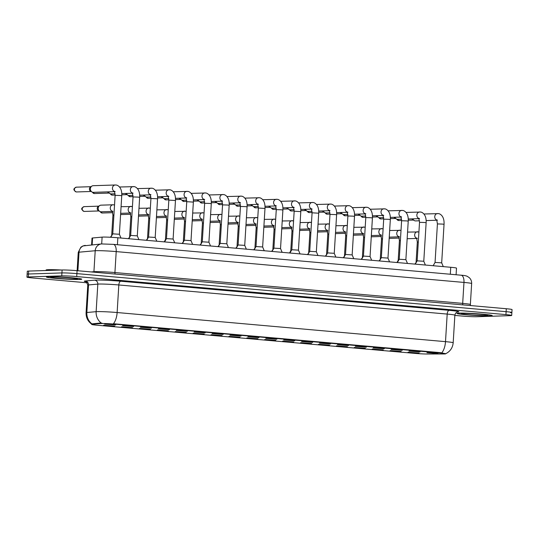 <?xml version="1.0" encoding="UTF-8"?>
<svg xmlns="http://www.w3.org/2000/svg" width="539" height="539" viewBox="0 0 539 539"><rect width="100%" height="100%" fill="white"/><g stroke="black" fill="none" stroke-linecap="round" stroke-linejoin="round"><path stroke-width="0.81" d="M132.574 327.645L121.524 326.816L132.574 327.645M150.482 329.235L139.433 328.399L150.482 329.235M168.39 330.825L157.334 329.989L168.39 330.825M186.292 332.408L175.242 331.579L186.292 332.408M204.2 333.998L193.144 333.163L204.2 333.998M222.102 335.588L211.052 334.753L222.102 335.588M240.01 337.171L228.954 336.343L240.01 337.171M257.911 338.762L246.862 337.926L257.911 338.762M275.82 340.345L264.77 339.516L275.82 340.345M293.721 341.935L282.672 341.099L293.721 341.935M311.63 343.525L300.58 342.689L311.63 343.525M329.538 345.108L318.482 344.28L329.538 345.108M347.439 346.698L336.39 345.863L347.439 346.698M365.348 348.288L354.291 347.453L365.348 348.288M383.249 349.872L372.2 349.043L383.249 349.872M401.157 351.462L390.101 350.626L401.157 351.462M419.059 353.052L408.01 352.216L419.059 353.052M114.672 326.061L103.623 325.226L114.672 326.061M133.625 326.533L122.575 325.697L133.625 326.533M151.526 328.116L140.477 327.288L151.526 328.116M169.435 329.706L158.385 328.871L169.435 329.706M187.336 331.296L176.287 330.461L187.336 331.296M205.244 332.88L194.195 332.051L205.244 332.88M223.153 334.47L212.096 333.634L223.153 334.47M241.054 336.06L230.005 335.224L241.054 336.06M258.963 337.643L247.906 336.814L258.963 337.643M276.864 339.233L265.815 338.398L276.864 339.233M294.772 340.816L283.723 339.988L294.772 340.816M312.674 342.406L301.624 341.571L312.674 342.406M330.582 343.997L319.533 343.161L330.582 343.997M348.484 345.58L337.434 344.751L348.484 345.58M366.392 347.17L355.342 346.334L366.392 347.17M384.3 348.76L373.244 347.924L384.3 348.76M402.202 350.343L391.152 349.515L402.202 350.343M420.11 351.933L409.054 351.098L420.11 351.933M438.012 353.523L426.962 352.688L438.012 353.523M115.717 324.943L104.667 324.107L115.717 324.943M91.596 244.827L92.007 238.123A11.063 0.559 3.5 0 1 92.58 237.982L102.107 237.12A11.063 0.559 3.5 0 1 102.875 237.079A11.063 0.559 3.5 0 1 117.852 237.766L450.739 267.283A11.063 0.559 3.5 0 1 456.499 268.132L456.095 274.755M100.564 323.555A9.958 0.505 3.5 0 1 101.258 323.521A9.958 0.505 3.5 0 1 114.733 324.141L440.518 353.025A9.958 0.505 3.5 0 1 445.706 353.786A9.958 0.505 3.5 0 1 443.536 353.968L427.225 354.008A9.958 0.505 3.5 0 1 414.7 353.375L96.892 325.199A9.958 0.505 3.5 0 1 91.711 324.438A9.958 0.505 3.5 0 1 92.23 324.31L100.564 323.555L100.598 323.023L102.073 323.211M48.577 276.723A17.699 0.896 -176.5 0 0 46.421 277.019A17.699 0.896 -176.5 0 0 59.701 278.703A17.699 0.896 -176.5 0 0 79.604 279.478A17.699 0.896 -176.5 0 0 81.753 279.182A17.699 0.896 -176.5 0 0 68.473 277.497A17.699 0.896 -176.5 0 0 48.577 276.723A17.699 0.896 -176.5 0 0 46.421 277.019A17.699 0.896 -176.5 0 0 59.701 278.703A17.699 0.896 -176.5 0 0 79.604 279.478A17.699 0.896 -176.5 0 0 81.753 279.182A17.699 0.896 -176.5 0 0 68.473 277.497A17.699 0.896 -176.5 0 0 48.577 276.723M459.039 313.119A17.699 0.896 -176.5 0 0 456.883 313.415A17.699 0.896 -176.5 0 0 470.163 315.093A17.699 0.896 -176.5 0 0 490.066 315.867A17.699 0.896 -176.5 0 0 492.215 315.578A17.699 0.896 -176.5 0 0 478.935 313.893A17.699 0.896 -176.5 0 0 459.039 313.119A17.699 0.896 -176.5 0 0 456.883 313.415A17.699 0.896 -176.5 0 0 470.163 315.093A17.699 0.896 -176.5 0 0 490.066 315.867A17.699 0.896 -176.5 0 0 492.215 315.578A17.699 0.896 -176.5 0 0 478.935 313.893A17.699 0.896 -176.5 0 0 459.039 313.119M91.846 324.256C87.87 321.433 85.95 317.579 86.085 312.694A14.748 0.748 3.5 0 1 86.846 312.505L96.137 311.67A14.748 0.748 3.5 0 1 97.161 311.616A14.748 0.748 3.5 0 1 117.131 312.532A12.902 6.131 95.1 0 1 113.406 323.73L440.545 352.661L445.12 353.624M454.855 315.409L461.916 316.036A11.063 0.559 -176.5 0 0 476.894 316.723L510.345 315.645A11.063 0.559 -176.5 0 0 511.693 315.463L511.868 312.519A11.063 0.559 -176.5 0 0 506.108 311.677L76.902 273.617A11.063 0.559 -176.5 0 0 61.924 272.929L28.473 274.007A11.063 0.559 -176.5 0 0 27.132 274.189A11.063 0.559 -176.5 0 1 28.473 274.007L61.924 272.929A11.063 0.559 -176.5 0 1 76.902 273.617L506.108 311.677A11.063 0.559 -176.5 0 1 511.868 312.519A11.063 0.559 -176.5 0 1 510.527 312.708M441.778 352.843A12.902 6.131 -84.9 0 0 445.504 341.652L117.131 312.532L118.816 284.969A14.748 0.748 -176.5 0 0 98.846 284.046A14.748 0.748 -176.5 0 0 97.822 284.107L88.537 284.942L86.846 312.505A12.902 12.229 84.9 0 0 91.926 323.872L100.598 323.023M511.693 315.463A11.063 0.559 -176.5 0 0 505.932 314.614L76.72 276.561A11.063 0.559 -176.5 0 0 61.742 275.867L28.297 276.945A11.063 0.559 -176.5 0 0 26.95 277.134A11.063 0.559 -176.5 0 0 32.711 277.976L87.102 282.8M511.868 312.519L512.05 309.581A11.063 0.559 -176.5 0 0 506.289 308.732L77.084 270.679A11.063 0.559 -176.5 0 0 62.106 269.992L28.655 271.07A11.063 0.559 -176.5 0 0 27.307 271.252L26.95 277.134M110.785 237.275L112.766 233.859L119.388 234.263L121.005 238.049M114.652 191.648L93.395 192.335A3.322 2.917 -91.8 0 1 93.085 192.329A3.322 2.917 -91.8 0 1 92.041 192.005A3.322 2.917 -91.8 0 1 90.377 188.758A3.322 2.917 -91.8 0 1 91.852 186.117A3.322 2.917 -91.8 0 1 93.18 185.699L115.258 184.992A3.322 2.917 -91.8 0 1 115.562 184.998M92.041 192.005L90.626 191.23A2.399 2.109 -91.8 0 1 90.491 186.979L91.852 186.117M110.394 237.254L112.152 234.923M112.462 211.436L101.204 211.8A3.322 2.917 -91.8 0 1 100.894 211.793A3.322 2.917 -91.8 0 1 99.85 211.47A3.322 2.917 -91.8 0 1 98.186 208.222A3.322 2.917 -91.8 0 1 99.661 205.581A3.322 2.917 -91.8 0 1 100.988 205.164L113.069 204.78A3.322 2.917 -91.8 0 1 113.379 204.786M99.85 211.47L98.435 210.702A2.399 2.109 -91.8 0 1 98.3 206.444L99.661 205.581M128.767 238.737L130.674 235.449L137.297 235.853L138.907 239.639M115.117 193.797L111.297 193.919A3.322 2.917 -91.8 0 1 110.987 193.912A3.322 2.917 -91.8 0 1 109.949 193.595A3.322 2.917 -91.8 0 1 108.494 191.85M109.949 193.595L108.534 192.821A2.399 2.109 -91.8 0 1 107.625 191.877M146.669 240.327L148.575 237.032L155.198 237.436L156.815 241.223M133.018 195.387L129.205 195.509A3.322 2.917 -91.8 0 1 128.895 195.502A3.322 2.917 -91.8 0 1 127.851 195.179A3.322 2.917 -91.8 0 1 126.402 193.434M127.851 195.179L126.436 194.411A2.399 2.109 -91.8 0 1 125.526 193.461M164.577 241.91L166.484 238.622L173.107 239.033M150.927 196.971L147.107 197.099A3.322 2.917 -91.8 0 1 146.797 197.085A3.322 2.917 -91.8 0 1 145.759 196.769A3.322 2.917 -91.8 0 1 144.304 195.024M145.759 196.769L144.344 195.994A2.399 2.109 -91.8 0 1 143.435 195.051M191.008 240.616L193.366 202.098L186.743 201.694L184.385 240.205L191.008 240.616L192.625 244.396M168.828 198.561L165.015 198.682A3.322 2.917 -91.8 0 1 164.705 198.675A3.322 2.917 -91.8 0 1 163.661 198.359A3.322 2.917 -91.8 0 1 162.212 196.614M163.661 198.359L162.246 197.584A2.399 2.109 -91.8 0 1 161.343 196.641M128.383 238.703L130.054 236.506M146.291 240.293L147.962 238.097M166.679 216.152L165.978 215.836L166.645 219.892L165.433 239.734L165.864 239.687M61.48 270.012A18.434 0.93 -176.5 0 0 48.355 269.682A18.434 0.93 -176.5 0 0 46.111 269.992L46.084 270.504M200.387 245.09L202.293 241.795L208.916 242.2L210.533 245.986M186.737 200.151L182.916 200.272A3.322 2.917 -91.8 0 1 182.606 200.265A3.322 2.917 -91.8 0 1 181.569 199.942A3.322 2.917 -91.8 0 1 180.12 198.197M181.569 199.942L180.154 199.174A2.399 2.109 -91.8 0 1 179.244 198.224M218.288 246.673L220.195 243.385L226.825 243.79L228.435 247.576M204.638 201.734L200.825 201.862A3.322 2.917 -91.8 0 1 200.515 201.849A3.322 2.917 -91.8 0 1 199.47 201.532A3.322 2.917 -91.8 0 1 198.022 199.787M199.47 201.532L198.056 200.757A2.399 2.109 -91.8 0 1 197.153 199.814M236.197 248.263L238.103 244.969L244.726 245.373L246.343 249.159M222.546 203.324L218.726 203.446A3.322 2.917 -91.8 0 1 218.423 203.439A3.322 2.917 -91.8 0 1 217.379 203.122A3.322 2.917 -91.8 0 1 215.93 201.37M217.379 203.122L215.964 202.347A2.399 2.109 -91.8 0 1 215.054 201.404M182.101 243.466L183.772 241.27M200.003 245.056L201.674 242.86M217.911 246.64L219.582 244.45M262.634 246.963L264.986 208.445L258.363 208.041L256.005 246.559L262.628 246.963L264.245 250.75M240.448 204.914L236.634 205.036A3.322 2.917 -91.8 0 1 236.325 205.029A3.322 2.917 -91.8 0 1 235.28 204.705A3.322 2.917 -91.8 0 1 233.832 202.96M235.28 204.705L233.865 203.931A2.399 2.109 -91.8 0 1 232.963 202.987M272.006 251.437L273.913 248.149L280.536 248.553L282.153 252.34M258.356 206.498L254.543 206.626A3.322 2.917 -91.8 0 1 254.233 206.612A3.322 2.917 -91.8 0 1 253.189 206.296A3.322 2.917 -91.8 0 1 251.74 204.55M253.189 206.296L251.774 205.521A2.399 2.109 -91.8 0 1 250.864 204.577M298.444 250.143L300.796 211.625L294.173 211.221L291.815 249.739L298.444 250.136L300.055 253.923M276.264 208.088L272.444 208.209A3.322 2.917 -91.8 0 1 272.134 208.202A3.322 2.917 -91.8 0 1 271.097 207.879A3.322 2.917 -91.8 0 1 269.641 206.134M271.097 207.879L269.682 207.111A2.399 2.109 -91.8 0 1 268.772 206.161M307.816 254.61L309.723 251.322L316.346 251.733M294.166 209.678L290.353 209.799A3.322 2.917 -91.8 0 1 290.043 209.792A3.322 2.917 -91.8 0 1 288.998 209.469A3.322 2.917 -91.8 0 1 287.55 207.724M288.998 209.469L287.583 208.694A2.399 2.109 -91.8 0 1 286.674 207.751M325.724 256.2L327.631 252.912L334.254 253.317L335.864 257.103M312.074 211.261L308.254 211.382A3.322 2.917 -91.8 0 1 307.944 211.376A3.322 2.917 -91.8 0 1 306.907 211.059A3.322 2.917 -91.8 0 1 305.451 209.314M306.907 211.059L305.492 210.284A2.399 2.109 -91.8 0 1 304.582 209.341M235.812 248.23L237.483 246.033M253.721 249.813L255.392 247.623M271.622 251.403L273.3 249.213M290.77 250.857L291.201 250.797M307.439 254.576L309.11 252.387M343.626 257.79L345.533 254.496L352.156 254.9L353.773 258.686M329.976 212.851L326.162 212.972A3.322 2.917 -91.8 0 1 325.852 212.966A3.322 2.917 -91.8 0 1 324.808 212.642A3.322 2.917 -91.8 0 1 323.36 210.897M324.808 212.642L323.393 211.874A2.399 2.109 -91.8 0 1 322.484 210.924M361.534 259.374L363.441 256.086L370.064 256.49L371.674 260.276M347.884 214.434L344.064 214.562A3.322 2.917 -91.8 0 1 343.754 214.549A3.322 2.917 -91.8 0 1 342.716 214.232A3.322 2.917 -91.8 0 1 341.268 212.487M342.716 214.232L341.302 213.457A2.399 2.109 -91.8 0 1 340.392 212.514M379.436 260.964L381.342 257.669L387.965 258.08L389.582 261.86M365.786 216.024L361.972 216.146A3.322 2.917 -91.8 0 1 361.662 216.139A3.322 2.917 -91.8 0 1 360.618 215.822A3.322 2.917 -91.8 0 1 359.169 214.071M360.618 215.822L359.203 215.048A2.399 2.109 -91.8 0 1 358.3 214.104M397.344 262.554L399.251 259.259L405.874 259.663L407.491 263.45M383.694 217.615L379.874 217.736A3.322 2.917 -91.8 0 1 379.571 217.729A3.322 2.917 -91.8 0 1 378.526 217.406A3.322 2.917 -91.8 0 1 377.078 215.661M378.526 217.406L377.111 216.631A2.399 2.109 -91.8 0 1 376.202 215.688M415.246 264.137L417.159 260.849L423.782 261.253L425.392 265.04M401.595 219.198L397.782 219.326A3.322 2.917 -91.8 0 1 397.472 219.312A3.322 2.917 -91.8 0 1 396.428 218.996A3.322 2.917 -91.8 0 1 394.979 217.251M396.428 218.996L395.013 218.221A2.399 2.109 -91.8 0 1 394.11 217.278M433.154 265.727L435.061 262.432L441.684 262.837L443.301 266.623M419.504 220.788L415.69 220.909A3.322 2.917 -91.8 0 1 415.38 220.902A3.322 2.917 -91.8 0 1 414.336 220.586A3.322 2.917 -91.8 0 1 412.887 218.834M414.336 220.586L412.921 219.811A2.399 2.109 -91.8 0 1 412.012 218.868M325.34 256.166L327.011 253.97M343.249 257.757L344.92 255.56M361.15 259.34L362.821 257.15M379.058 260.93L380.729 258.733M399.446 236.789L398.745 236.473L399.419 240.529L398.2 260.377L398.631 260.324M414.868 264.103L416.539 261.914M101.689 243.918L102.107 237.12M440.518 353.025L440.545 352.661M92.23 324.31L92.263 323.777M114.733 324.141L114.76 323.777M117.428 244.726L117.852 237.766M92.169 244.78L92.58 237.982M450.314 274.243L450.739 267.283M449.176 310.349A3.685 1.752 -84.9 0 0 447.188 314.082L118.816 284.969A3.685 1.752 -84.9 0 1 120.803 281.237L449.176 310.349A18.434 0.93 3.5 0 1 457.261 312.034M454.869 315.207A14.748 0.748 -176.5 0 0 447.188 314.082L445.504 341.652A14.748 0.748 3.5 0 1 453.184 342.777L454.869 315.207C455.603 311.778 458.244 311.825 457.503 311.973M101.271 323.077A12.902 12.229 84.9 0 1 96.137 311.67L97.822 284.107A3.685 3.497 -95.1 0 0 94.561 280.159A18.434 0.93 3.5 0 1 120.803 281.237M85.782 281.688A18.434 0.93 3.5 0 1 85.27 280.994L94.561 280.159M505.932 314.614L506.289 308.732M76.72 276.561L77.084 270.679M61.742 275.867L62.106 269.992M28.297 276.945L28.655 271.07M85.27 280.994A3.685 3.497 -95.1 0 1 88.537 284.942A14.748 0.748 -176.5 0 0 87.769 285.131C86.685 282.234 85.95 281.055 85.546 281.594M115.218 274.061A1.846 0.876 95.1 0 1 114.922 272.545L116.208 251.598A7.378 3.503 -84.9 0 0 113.338 244.362L461.101 275.2A7.378 3.503 -84.9 0 1 463.971 282.429L116.208 251.598A14.748 0.748 -176.5 0 0 96.238 250.675A14.748 0.748 -176.5 0 0 95.208 250.736L93.927 271.683A14.748 0.748 3.5 0 1 94.952 271.629A14.748 0.748 3.5 0 1 114.922 272.545L462.684 303.383A14.748 0.748 3.5 0 1 470.365 304.508L471.645 283.561A14.748 0.748 -176.5 0 0 463.971 282.429L462.684 303.383A1.846 0.876 95.1 0 0 462.981 304.892M85.33 245.393A7.378 6.987 84.9 0 0 79.017 252.191A14.748 0.748 -176.5 0 0 78.249 252.38L80.877 247.172L82.891 245.959L101.527 243.931A7.378 6.987 84.9 0 0 95.208 250.736L79.017 252.191L77.885 270.746M91.206 271.932L93.927 271.683A1.846 1.745 -95.1 0 1 93.84 272.161M76.343 191.945A2.399 2.109 -91.8 0 1 76.417 187.161C73.405 188.562 72.752 189.768 76.282 191.945A2.399 1.139 -84.9 0 0 76.343 191.945A2.399 2.109 -91.8 0 0 76.565 191.951L91.091 191.486M76.161 191.924A2.399 1.139 -84.9 0 0 76.282 191.945L76.565 191.951M112.766 233.859L115.124 195.34L120.197 195.509L121.747 195.745L119.388 234.263M114.585 191.493A3.322 2.917 -91.8 0 1 112.469 187.889A3.322 2.917 -91.8 0 1 115.258 184.992L116.208 185.052C116.734 184.931 122.272 186.474 121.747 195.745M84.158 211.416A2.399 2.109 -91.8 0 1 84.225 206.632C81.221 208.027 80.567 209.233 84.091 211.409A2.399 1.139 -84.9 0 0 84.158 211.416A2.399 2.109 -91.8 0 0 84.38 211.423L98.9 210.951M83.969 211.389A2.399 1.139 -84.9 0 0 84.091 211.409L84.38 211.423M112.968 211.389L112.26 211.072L112.934 215.128L113.918 215.068M112.395 211.281A3.322 2.917 -91.8 0 1 110.279 207.677A3.322 2.917 -91.8 0 1 113.069 204.78L114.531 204.948M94.069 193.508A2.399 1.139 -84.9 0 0 94.184 193.535A2.399 1.139 -84.9 0 0 94.251 193.535A2.399 2.109 -91.8 0 1 92.519 192.214M130.674 235.449L133.025 196.93L138.105 197.099L139.648 197.335L137.297 235.853M108.993 193.077L94.473 193.541A2.399 2.109 -91.8 0 1 94.251 193.535M132.486 193.083A3.322 2.917 -91.8 0 1 130.371 189.479A3.322 2.917 -91.8 0 1 133.16 186.575A3.322 2.917 -91.8 0 1 133.47 186.588M111.971 195.098A2.399 1.139 -84.9 0 0 112.092 195.118A2.399 1.139 -84.9 0 0 112.152 195.125A2.399 2.109 -91.8 0 1 110.421 193.797M148.575 237.032L150.933 198.514L156.007 198.682L157.556 198.925L155.198 237.443M115.137 195.037L112.382 195.131A2.399 2.109 -91.8 0 1 112.152 195.125M150.394 194.673A3.322 2.917 -91.8 0 1 148.279 191.069A3.322 2.917 -91.8 0 1 151.068 188.165A3.322 2.917 -91.8 0 1 151.378 188.172M129.879 196.688A2.399 1.139 -84.9 0 0 129.993 196.708A2.399 1.139 -84.9 0 0 130.061 196.708A2.399 2.109 -91.8 0 1 128.329 195.387M166.484 238.622L168.835 200.104L175.465 200.508L173.107 239.026L174.717 242.813M133.039 196.627L130.283 196.715A2.399 2.109 -91.8 0 1 130.061 196.708M168.296 196.257A3.322 2.917 -91.8 0 1 166.18 192.652A3.322 2.917 -91.8 0 1 168.97 189.755A3.322 2.917 -91.8 0 1 169.28 189.762M147.78 198.271A2.399 1.139 -84.9 0 0 147.902 198.298A2.399 1.139 -84.9 0 0 147.969 198.298A2.399 2.109 -91.8 0 1 146.231 196.971M150.947 198.217L148.191 198.305A2.399 2.109 -91.8 0 1 147.969 198.298M186.204 197.847A3.322 2.917 -91.8 0 1 184.089 194.242A3.322 2.917 -91.8 0 1 186.878 191.338A3.322 2.917 -91.8 0 1 187.188 191.352M101.878 212.979A2.399 1.139 -84.9 0 0 101.992 212.999A2.399 1.139 -84.9 0 0 102.06 212.999A2.399 2.109 -91.8 0 1 100.328 211.679M130.869 212.979L130.168 212.662L130.836 216.718L131.819 216.658M130.297 212.871A3.322 2.917 -91.8 0 1 128.181 209.267A3.322 2.917 -91.8 0 1 130.97 206.363A3.322 2.917 -91.8 0 1 131.28 206.376M112.813 212.669L102.282 213.006A2.399 2.109 -91.8 0 1 102.06 212.999M148.777 214.569L148.077 214.246L148.744 218.302L149.727 218.248M148.205 214.461A3.322 2.917 -91.8 0 1 146.089 210.857A3.322 2.917 -91.8 0 1 148.879 207.953A3.322 2.917 -91.8 0 1 149.188 207.96M166.645 219.892L167.629 219.831M166.106 216.045A3.322 2.917 -91.8 0 1 163.991 212.44A3.322 2.917 -91.8 0 1 166.78 209.543A3.322 2.917 -91.8 0 1 167.09 209.55M75.878 279.148A13.448 0.68 -176.5 0 0 70.508 277.895A13.448 0.68 -176.5 0 0 52.296 277.053A13.448 0.68 -176.5 0 0 57.666 278.306A13.448 0.68 -176.5 0 0 75.878 279.148M486.34 315.537A13.448 0.68 -176.5 0 0 480.977 314.284A13.448 0.68 -176.5 0 0 462.758 313.449A13.448 0.68 -176.5 0 0 468.128 314.702A13.448 0.68 -176.5 0 0 486.34 315.537M165.689 199.861A2.399 1.139 -84.9 0 0 165.803 199.881A2.399 1.139 -84.9 0 0 165.871 199.888A2.399 2.109 -91.8 0 1 164.139 198.561M202.293 241.795L204.645 203.277L209.725 203.446L211.275 203.681L208.916 242.206M168.848 199.801L166.093 199.895A2.399 2.109 -91.8 0 1 165.871 199.888M204.106 199.437A3.322 2.917 -91.8 0 1 201.99 195.832A3.322 2.917 -91.8 0 1 204.78 192.928A3.322 2.917 -91.8 0 1 205.089 192.935M183.59 201.451A2.399 1.139 -84.9 0 0 183.711 201.471A2.399 1.139 -84.9 0 0 183.779 201.471A2.399 2.109 -91.8 0 1 182.041 200.151M220.195 243.385L222.553 204.867L227.626 205.036L229.176 205.271L226.825 243.79M186.757 201.391L184.001 201.478A2.399 2.109 -91.8 0 1 183.779 201.471M222.014 201.02A3.322 2.917 -91.8 0 1 219.899 197.415A3.322 2.917 -91.8 0 1 222.688 194.512A3.322 2.917 -91.8 0 1 222.998 194.525M201.498 203.035A2.399 1.139 -84.9 0 0 201.613 203.062A2.399 1.139 -84.9 0 0 201.68 203.062A2.399 2.109 -91.8 0 1 199.949 201.734M238.103 244.976L240.461 206.457L245.535 206.626L247.084 206.861L244.726 245.38M204.665 202.981L201.903 203.068A2.399 2.109 -91.8 0 1 201.68 203.062M239.916 202.61A3.322 2.917 -91.8 0 1 237.8 199.006A3.322 2.917 -91.8 0 1 240.589 196.102A3.322 2.917 -91.8 0 1 240.899 196.108M184.587 217.743L183.887 217.419L184.554 221.482L185.537 221.421M184.015 217.635A3.322 2.917 -91.8 0 1 181.899 214.03A3.322 2.917 -91.8 0 1 184.688 211.126A3.322 2.917 -91.8 0 1 184.998 211.14M202.489 219.326L201.788 219.009L202.462 223.065L203.439 223.011M201.916 219.225A3.322 2.917 -91.8 0 1 199.801 215.62A3.322 2.917 -91.8 0 1 202.59 212.716A3.322 2.917 -91.8 0 1 202.9 212.723M220.397 220.916L219.696 220.599L220.363 224.655L221.347 224.595M219.824 220.808A3.322 2.917 -91.8 0 1 217.709 217.204A3.322 2.917 -91.8 0 1 220.498 214.306A3.322 2.917 -91.8 0 1 220.808 214.313M219.407 204.625A2.399 1.139 -84.9 0 0 219.521 204.645A2.399 1.139 -84.9 0 0 219.589 204.652A2.399 2.109 -91.8 0 1 217.857 203.324M222.567 204.564L219.811 204.652A2.399 2.109 -91.8 0 1 219.589 204.652M257.824 204.193A3.322 2.917 -91.8 0 1 255.708 200.589A3.322 2.917 -91.8 0 1 258.498 197.692A3.322 2.917 -91.8 0 1 258.808 197.698M237.308 206.208A2.399 1.139 -84.9 0 0 237.429 206.235A2.399 1.139 -84.9 0 0 237.49 206.235A2.399 2.109 -91.8 0 1 235.759 204.914M273.913 248.149L276.271 209.631L281.345 209.799L282.894 210.035L280.536 248.553M240.475 206.154L237.712 206.242A2.399 2.109 -91.8 0 1 237.49 206.235M275.732 205.783A3.322 2.917 -91.8 0 1 273.617 202.179A3.322 2.917 -91.8 0 1 276.406 199.275A3.322 2.917 -91.8 0 1 276.709 199.289M255.216 207.798A2.399 1.139 -84.9 0 0 255.331 207.825A2.399 1.139 -84.9 0 0 255.398 207.825A2.399 2.109 -91.8 0 1 253.667 206.498M258.376 207.744L255.621 207.832A2.399 2.109 -91.8 0 1 255.398 207.825M293.634 207.374A3.322 2.917 -91.8 0 1 291.518 203.769A3.322 2.917 -91.8 0 1 294.307 200.865A3.322 2.917 -91.8 0 1 294.617 200.872M273.118 209.388A2.399 1.139 -84.9 0 0 273.239 209.408A2.399 1.139 -84.9 0 0 273.3 209.408A2.399 2.109 -91.8 0 1 271.568 208.088M309.723 251.322L312.081 212.804L318.704 213.208L316.346 251.726L317.963 255.513M276.285 209.327L273.529 209.415A2.399 2.109 -91.8 0 1 273.3 209.408M311.542 208.957A3.322 2.917 -91.8 0 1 309.426 205.352A3.322 2.917 -91.8 0 1 312.216 202.455A3.322 2.917 -91.8 0 1 312.526 202.462M291.026 210.971A2.399 1.139 -84.9 0 0 291.141 210.998A2.399 1.139 -84.9 0 0 291.208 210.998A2.399 2.109 -91.8 0 1 289.477 209.678M327.631 252.912L329.983 214.394L335.063 214.562L336.612 214.798L334.254 253.317M294.186 210.917L291.431 211.005A2.399 2.109 -91.8 0 1 291.208 210.998M329.444 210.547A3.322 2.917 -91.8 0 1 327.328 206.942A3.322 2.917 -91.8 0 1 330.117 204.038A3.322 2.917 -91.8 0 1 330.427 204.052M238.299 222.506L237.598 222.183L238.272 226.245L239.249 226.185M237.733 222.398A3.322 2.917 -91.8 0 1 235.617 218.794A3.322 2.917 -91.8 0 1 238.406 215.89A3.322 2.917 -91.8 0 1 238.71 215.896M256.207 224.089L255.506 223.773L256.173 227.829L257.157 227.768M255.634 223.981A3.322 2.917 -91.8 0 1 253.519 220.377A3.322 2.917 -91.8 0 1 256.308 217.48A3.322 2.917 -91.8 0 1 256.618 217.487M274.115 225.679L273.408 225.363L274.082 229.419L275.065 229.358M273.542 225.571A3.322 2.917 -91.8 0 1 271.427 221.967A3.322 2.917 -91.8 0 1 274.216 219.063A3.322 2.917 -91.8 0 1 274.526 219.077M292.017 227.269L291.316 226.946L291.983 231.009L292.967 230.948M291.444 227.162A3.322 2.917 -91.8 0 1 289.328 223.557A3.322 2.917 -91.8 0 1 292.118 220.653A3.322 2.917 -91.8 0 1 292.428 220.66M309.925 228.853L309.224 228.536L309.891 232.592L310.875 232.531M309.352 228.745A3.322 2.917 -91.8 0 1 307.237 225.14A3.322 2.917 -91.8 0 1 310.026 222.243A3.322 2.917 -91.8 0 1 310.336 222.25M308.928 212.561A2.399 1.139 -84.9 0 0 309.049 212.582A2.399 1.139 -84.9 0 0 309.11 212.588A2.399 2.109 -91.8 0 1 307.378 211.261M345.533 254.496L347.891 215.977L352.964 216.146L354.514 216.388L352.156 254.907M312.094 212.501L309.339 212.595A2.399 2.109 -91.8 0 1 309.11 212.588M347.352 212.137A3.322 2.917 -91.8 0 1 345.236 208.532A3.322 2.917 -91.8 0 1 348.026 205.628A3.322 2.917 -91.8 0 1 348.335 205.635M326.836 214.151A2.399 1.139 -84.9 0 0 326.951 214.172A2.399 1.139 -84.9 0 0 327.018 214.172A2.399 2.109 -91.8 0 1 325.286 212.851M363.441 256.086L365.792 217.567L370.872 217.736L372.422 217.972L370.064 256.49M329.996 214.091L327.24 214.178A2.399 2.109 -91.8 0 1 327.018 214.172M365.253 213.72A3.322 2.917 -91.8 0 1 363.138 210.116A3.322 2.917 -91.8 0 1 365.927 207.219A3.322 2.917 -91.8 0 1 366.237 207.225M344.738 215.735A2.399 1.139 -84.9 0 0 344.859 215.762A2.399 1.139 -84.9 0 0 344.926 215.762A2.399 2.109 -91.8 0 1 343.188 214.434M381.342 257.676L383.701 219.157L388.774 219.326L390.324 219.562L387.972 258.08M347.904 215.681L345.149 215.768A2.399 2.109 -91.8 0 1 344.926 215.762M383.162 215.31A3.322 2.917 -91.8 0 1 381.046 211.706A3.322 2.917 -91.8 0 1 383.835 208.802A3.322 2.917 -91.8 0 1 384.145 208.815M362.646 217.325A2.399 1.139 -84.9 0 0 362.76 217.345A2.399 1.139 -84.9 0 0 362.828 217.352A2.399 2.109 -91.8 0 1 361.096 216.024M399.251 259.259L401.602 220.741L406.682 220.909L408.232 221.145L405.874 259.663M365.813 217.264L363.05 217.358A2.399 2.109 -91.8 0 1 362.828 217.352M401.063 216.9A3.322 2.917 -91.8 0 1 398.948 213.296A3.322 2.917 -91.8 0 1 401.737 210.392A3.322 2.917 -91.8 0 1 402.047 210.399M380.554 218.915A2.399 1.139 -84.9 0 0 380.669 218.935A2.399 1.139 -84.9 0 0 380.736 218.935A2.399 2.109 -91.8 0 1 379.005 217.615M417.152 260.849L419.51 222.331L424.584 222.499L426.133 222.735L423.782 261.253M383.714 218.854L380.958 218.942A2.399 2.109 -91.8 0 1 380.736 218.935M418.971 218.484A3.322 2.917 -91.8 0 1 416.856 214.879A3.322 2.917 -91.8 0 1 419.645 211.975A3.322 2.917 -91.8 0 1 419.955 211.989M398.456 220.498A2.399 1.139 -84.9 0 0 398.577 220.525A2.399 1.139 -84.9 0 0 398.638 220.525A2.399 2.109 -91.8 0 1 396.906 219.198M435.061 262.439L437.419 223.921L442.492 224.089L444.042 224.325L441.684 262.843M401.622 220.444L398.86 220.532A2.399 2.109 -91.8 0 1 398.638 220.525M436.88 220.074A3.322 2.917 -91.8 0 1 434.764 216.469A3.322 2.917 -91.8 0 1 437.547 213.565A3.322 2.917 -91.8 0 1 437.857 213.572M327.827 230.443L327.126 230.126L327.793 234.182L328.777 234.121M327.254 230.335A3.322 2.917 -91.8 0 1 325.138 226.73A3.322 2.917 -91.8 0 1 327.928 223.826A3.322 2.917 -91.8 0 1 328.238 223.84M345.735 232.033L345.034 231.709L345.701 235.765L346.685 235.711M345.162 231.925A3.322 2.917 -91.8 0 1 343.047 228.32A3.322 2.917 -91.8 0 1 345.836 225.417A3.322 2.917 -91.8 0 1 346.146 225.423M363.636 233.616L362.936 233.299L363.603 237.355L364.586 237.295M363.064 233.508A3.322 2.917 -91.8 0 1 360.948 229.904A3.322 2.917 -91.8 0 1 363.737 227.007A3.322 2.917 -91.8 0 1 364.047 227.013M381.545 235.206L380.844 234.883L381.511 238.945L382.495 238.885M380.972 235.098A3.322 2.917 -91.8 0 1 378.856 231.494A3.322 2.917 -91.8 0 1 381.646 228.59A3.322 2.917 -91.8 0 1 381.956 228.603M399.419 240.529L400.396 240.475M398.88 236.688A3.322 2.917 -91.8 0 1 396.765 233.084A3.322 2.917 -91.8 0 1 399.547 230.18A3.322 2.917 -91.8 0 1 399.857 230.187M417.354 238.379L416.654 238.063L417.321 242.119L418.304 242.058M416.782 238.272A3.322 2.917 -91.8 0 1 414.666 234.667A3.322 2.917 -91.8 0 1 417.455 231.77A3.322 2.917 -91.8 0 1 417.765 231.777M445.706 353.712C450.2 351.441 452.693 347.796 453.184 342.777M86.085 312.694L87.769 285.131M101.527 243.931L113.338 244.362M78.249 252.38L77.131 270.686M470.635 305.573L470.365 304.508M461.101 275.2C464.072 275.389 466.141 275.773 467.286 276.345L469.267 277.659C470.945 279.269 471.74 281.237 471.645 283.561M115.124 195.34L114.45 191.284L115.151 191.601M76.417 187.161L90.936 186.696M111.721 234.977L112.934 215.128M84.225 206.632L98.745 206.161M92.189 192.079L94.473 193.541M119.537 187.013L134.117 186.635C134.642 186.514 140.18 188.064 139.648 197.335M132.56 193.238L121.753 193.582M133.025 196.93L132.358 192.874L133.059 193.191M110.097 193.669L112.382 195.131M137.438 188.603L152.018 188.226C152.544 188.104 158.082 189.647 157.556 198.925M150.462 194.822L139.655 195.172M121.78 194.828L126.901 194.66M150.933 198.514L150.26 194.458L150.967 194.781M127.999 195.259L130.283 196.715M155.347 190.193L169.926 189.816C170.452 189.688 175.99 191.237 175.465 200.508M168.37 196.412L157.563 196.762M139.682 196.412L144.809 196.25M168.835 200.104L168.168 196.048L168.869 196.364M145.907 196.843L148.191 198.305M173.248 191.776L187.828 191.399C188.354 191.278 193.892 192.827 193.366 202.098M186.278 198.002L175.465 198.345M157.59 198.002L162.711 197.833M184.385 240.205L182.478 243.5M186.743 201.694L186.076 197.631L186.777 197.954M99.998 211.551L102.282 213.006M121.08 206.686L132.439 206.538M130.371 213.026L120.669 213.336M129.623 236.56L130.836 216.718M138.981 208.27L150.347 208.121M148.279 214.61L138.577 214.926M120.595 214.583L130.714 214.259M147.531 238.15L148.744 218.302M156.889 209.86L168.249 209.711M166.18 216.2L156.478 216.51M138.496 216.173L148.623 215.843M165.433 239.734L164.193 241.876M51.629 277.086L52.505 277.059C57.255 276.702 77.528 278.367 76.727 278.676L76.578 278.609M462.091 313.482L462.967 313.455C467.717 313.098 487.99 314.763 487.189 315.066L487.04 315.005M163.809 198.433L166.093 199.895M191.156 193.366L205.736 192.989C206.262 192.868 211.8 194.411 211.275 203.681M204.18 199.585L193.373 199.935M175.498 199.592L180.619 199.423M204.645 203.277L203.978 199.221L204.679 199.538M181.717 200.023L184.001 201.478M209.065 194.956L223.645 194.579C224.163 194.451 229.702 196.001 229.176 205.271M222.088 201.175L211.275 201.525M193.4 201.175L198.52 201.013M222.553 204.867L221.886 200.811L222.587 201.128M199.619 201.606L201.903 203.068M226.966 196.54L241.546 196.162C242.072 196.041 247.61 197.591 247.084 206.861M239.99 202.765L229.183 203.109M211.308 202.765L216.429 202.597M240.461 206.457L239.788 202.394L240.488 202.718M174.791 211.45L186.157 211.301M184.089 217.79L174.387 218.1M156.404 217.756L166.531 217.433M183.341 241.324L184.554 221.482M192.699 213.033L204.059 212.885M201.99 219.373L192.288 219.69M174.313 219.346L184.432 219.016M201.242 242.914L202.462 223.065M210.601 214.623L221.967 214.475M219.899 220.963L210.197 221.273M192.214 220.929L202.341 220.606M219.151 244.504L220.363 224.655M217.527 203.196L219.811 204.652M244.874 198.13L259.454 197.752C259.98 197.631 265.518 199.174 264.986 208.445M257.898 204.348L247.091 204.699M229.21 204.355L234.33 204.187M256.012 246.559L254.098 249.847M258.363 208.041L257.696 203.985L258.397 204.301M235.428 204.78L237.712 206.242M262.776 199.72L277.356 199.336C277.881 199.214 283.42 200.764 282.894 210.035M275.8 205.938L264.993 206.289M247.118 205.938L252.239 205.777M276.271 209.631L275.597 205.575L276.298 205.891M253.337 206.37L255.621 207.832M280.684 201.303L295.264 200.926C295.79 200.804 301.328 202.347 300.796 211.625M293.708 207.528L282.901 207.872M265.02 207.528L270.14 207.36M291.821 249.732L289.908 253.027M294.173 211.221L293.506 207.158L294.206 207.481M271.245 207.96L273.529 209.415M298.586 202.893L313.166 202.516C313.691 202.394 319.229 203.937 318.704 213.208M311.609 209.112L300.802 209.462M282.928 209.112L288.048 208.95M312.081 212.804L311.407 208.748L312.115 209.065M289.147 209.543L291.431 211.005M316.494 204.476L331.074 204.099C331.6 203.978 337.138 205.527 336.612 214.798M329.518 210.702L318.711 211.045M300.829 210.702L305.95 210.54M329.983 214.394L329.316 210.338L330.016 210.655M228.509 216.206L239.868 216.065M237.8 222.553L228.105 222.863M210.122 222.519L220.242 222.196M237.052 246.087L238.272 226.245M246.411 217.796L257.777 217.648M255.708 224.136L246.006 224.453M228.024 224.109L238.15 223.779M254.96 247.677L256.173 227.829M264.319 219.386L275.678 219.238M273.61 225.726L263.915 226.036M245.932 225.693L256.052 225.369M272.869 249.267L274.082 229.419M282.227 220.97L293.587 220.822M291.518 227.317L281.816 227.626M263.834 227.283L273.96 226.959M291.983 231.009L290.77 250.851L289.531 252.993M300.129 222.56L311.488 222.412M309.426 228.9L299.724 229.216M281.742 228.873L291.862 228.543M308.679 252.441L309.891 232.592M307.055 211.133L309.339 212.595M334.396 206.066L348.976 205.689C349.501 205.568 355.039 207.111 354.514 216.388M347.419 212.285L336.612 212.636M318.738 212.292L323.858 212.123M347.891 215.977L347.224 211.921L347.924 212.245M324.956 212.723L327.24 214.178M352.304 207.656L366.884 207.279C367.409 207.151 372.948 208.701 372.422 217.972M365.327 213.875L354.521 214.226M336.639 213.875L341.766 213.713M365.792 217.567L365.125 213.511L365.826 213.828M342.865 214.306L345.149 215.768M370.212 209.24L384.792 208.862C385.311 208.741 390.849 210.291 390.324 219.562M383.236 215.465L372.422 215.809M354.547 215.465L359.668 215.297M383.701 219.157L383.034 215.095L383.734 215.418M360.766 215.896L363.05 217.358M388.114 210.83L402.694 210.453C403.219 210.331 408.757 211.874 408.232 221.145M401.137 217.049L390.33 217.399M372.456 217.055L377.576 216.887M401.602 220.741L400.935 216.685L401.636 217.001M378.674 217.48L380.958 218.942M406.022 212.42L420.602 212.043C421.127 211.915 426.666 213.464 426.133 222.735M419.046 218.639L408.239 218.989M390.357 218.639L395.478 218.477M419.51 222.331L418.843 218.275L419.544 218.591M396.576 219.07L398.86 220.532M423.923 214.003L438.503 213.626C439.029 213.505 444.567 215.054 444.042 224.325M436.947 220.229L426.14 220.572M408.266 220.229L413.386 220.06M437.419 223.921L436.745 219.858L437.446 220.181M318.037 224.15L329.396 224.002M327.328 230.49L317.626 230.8M299.644 230.456L309.77 230.133M326.58 254.024L327.793 234.182M335.938 225.733L347.305 225.585M345.236 232.073L335.534 232.39M317.552 232.046L327.678 231.723M344.488 255.614L345.701 235.765M353.847 227.323L365.206 227.175M363.138 233.663L353.436 233.973M335.46 233.636L345.58 233.306M362.39 257.204L363.603 237.355M371.748 228.913L383.114 228.765M381.046 235.253L371.344 235.563M353.362 235.22L363.488 234.896M380.298 258.787L381.511 238.945M389.657 230.497L401.016 230.348M398.948 236.837L389.246 237.153M371.27 236.81L381.39 236.48M398.206 260.377L396.96 262.52M407.558 232.087L418.924 231.938M416.856 238.427L407.154 238.737M389.171 238.393L399.298 238.07M416.108 261.967L417.321 242.119"/></g></svg>
